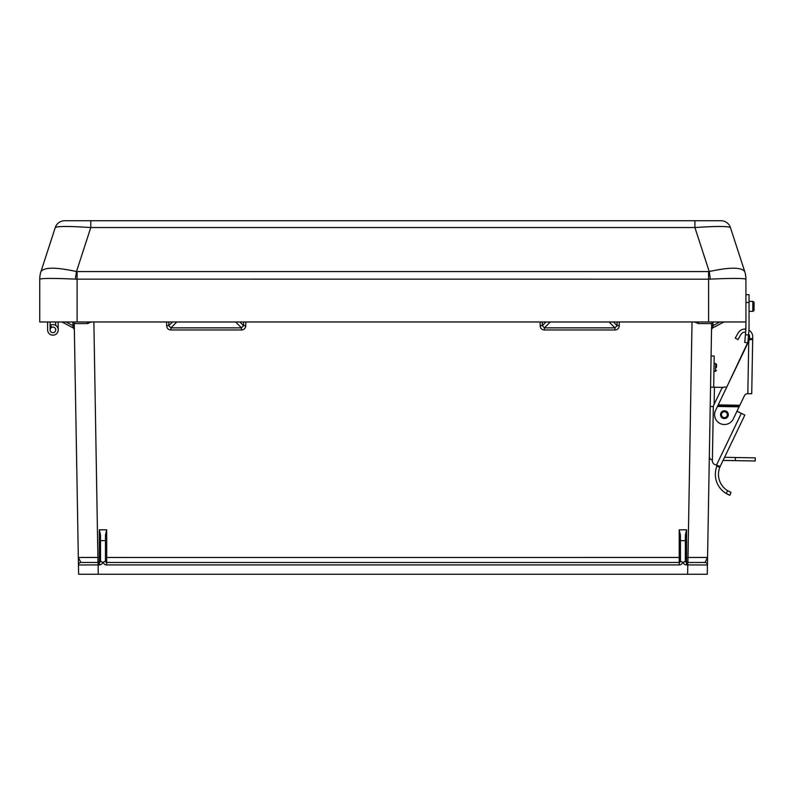 <?xml version="1.0" encoding="UTF-8"?>
<svg xmlns="http://www.w3.org/2000/svg" width="795" height="795" viewBox="0 0 795 795"><rect width="100%" height="100%" fill="white"/><g stroke="black" fill="none" stroke-linecap="round" stroke-linejoin="round"><path stroke-width="1.19" d="M685.35 557.484L686.582 557.464L686.582 562.462A1.232 1.232 0 0 1 685.35 561.23L685.35 561.23A1.232 1.232 0 0 0 686.582 562.462L704.986 562.462L687.774 562.462L687.774 564.917L686.582 564.917A3.687 3.687 0 0 1 683.104 562.462L685.35 561.131L685.35 540.67L680.441 540.67L680.441 535.194L679.208 529.818L686.582 529.818L686.582 557.464L707.57 557.464L707.272 574.258L98.282 574.258L98.113 564.917L99.315 564.917A3.687 3.687 0 0 0 102.784 562.462L100.538 561.131L100.538 540.67L105.457 540.67L105.457 535.194L106.689 529.818L99.315 529.818L99.315 557.464L78.327 557.464L78.616 574.258L98.282 574.258M106.689 529.818L106.689 562.462A1.232 1.232 0 0 1 105.457 561.23L105.457 561.23A1.232 1.232 0 0 0 106.689 562.462L679.208 562.462A1.232 1.232 0 0 0 680.441 561.23L680.441 540.67M711.535 329.985A2.455 2.455 0 0 1 712.847 327.858L723.907 321.975L712.847 327.858L712.916 325.672L711.614 325.642L711.654 323.585L707.441 564.967L687.774 564.917L687.615 574.258M105.457 557.484L679.208 557.464L679.208 562.462A1.232 1.232 0 0 0 680.441 561.23L683.104 562.462M105.457 540.67L105.457 561.131L102.784 562.462M686.582 529.818L685.35 535.194L685.35 540.67M712.171 321.975L711.674 323.297A2.455 2.455 0 0 0 711.654 323.585L698.338 323.575L694.611 321.975M696.062 562.462L704.986 562.462A2.455 2.455 0 0 1 707.441 564.967A2.455 2.455 0 0 0 704.986 562.462L707.57 557.464M698.338 323.575A2.455 0.795 90 0 1 698.547 321.975M542.299 321.975L542.299 325.672L540.133 325.642C540.322 328.345 541.763 329.786 544.426 329.985L544.426 327.858L542.299 325.672L545.956 321.975M619.255 321.975L619.255 325.642L617.079 325.672L614.952 327.858L609.129 321.975M619.255 325.642C619.057 328.345 617.626 329.786 614.952 329.985L614.952 327.858L544.426 327.858L550.259 321.975M97.974 562.462L80.911 562.462L97.974 562.462L93.87 321.975M100.538 557.484L99.315 557.464L99.315 562.462A1.232 1.232 0 0 0 100.538 561.23L100.538 561.23A1.232 1.232 0 0 1 99.315 562.462L98.113 562.462L98.113 564.917L78.457 564.967A2.455 2.455 0 0 1 80.911 562.462L78.327 557.464L74.243 323.585L87.549 323.575L91.286 321.975M74.352 329.985A2.455 2.455 0 0 0 73.051 327.858L61.99 321.975L73.051 327.858L72.971 325.672L74.273 325.642L74.243 323.585A2.455 2.455 0 0 0 74.223 323.297L73.726 321.975M78.616 574.258L78.327 557.464M99.315 529.818L100.538 535.194L100.538 540.67M87.549 323.575A2.455 0.795 90 0 0 87.351 321.975M235.638 321.975L241.461 327.858L243.588 325.672L245.764 325.642L245.764 321.975M245.764 325.642C245.566 328.345 244.135 329.786 241.461 329.985L241.461 327.858L170.935 327.858L170.935 329.985C168.272 329.786 166.831 328.345 166.642 325.642L168.808 325.672L170.935 327.858L176.768 321.975M712.847 327.858L723.907 321.975M89.825 562.462L80.911 562.462A2.455 2.455 0 0 0 78.457 564.967M50.105 325.384A5.307 5.307 0 0 1 50.582 325.115L51.685 327.361A2.812 2.812 0 0 0 53.374 332.648A2.812 2.812 0 0 0 55.73 329.836A2.812 2.812 0 0 1 50.244 330.74A2.812 2.812 0 0 1 51.685 327.361A2.812 2.812 0 0 0 53.374 332.648A2.812 2.812 0 0 0 55.73 329.836A2.812 2.812 0 0 1 50.244 330.74A2.812 2.812 0 0 1 51.685 327.361A2.812 2.812 0 0 0 53.374 332.648A2.812 2.812 0 0 0 55.73 329.836A2.812 2.812 0 0 1 50.244 330.74A2.812 2.812 0 0 1 51.685 327.361A2.812 2.812 0 0 0 53.374 332.648A2.812 2.812 0 0 0 55.73 329.836A2.812 2.812 0 0 1 50.244 330.74A2.812 2.812 0 0 1 51.685 327.361A2.812 2.812 0 0 0 53.374 332.648A2.812 2.812 0 0 0 55.73 329.836A2.812 2.812 0 0 1 50.244 330.74A2.812 2.812 0 0 1 51.685 327.361A2.812 2.812 0 0 0 53.374 332.648A2.812 2.812 0 0 0 55.73 329.836A2.812 2.812 0 0 1 50.244 330.74A2.812 2.812 0 0 1 51.685 327.361A2.812 2.812 0 0 0 53.374 332.648A2.812 2.812 0 0 0 55.73 329.836A2.812 2.812 0 0 1 50.244 330.74A2.812 2.812 0 0 1 51.685 327.361A2.812 2.812 0 0 1 55.6 329.041A2.812 2.812 0 0 1 53.345 332.658A2.812 2.812 0 0 1 50.105 329.875L50.105 321.975M55.65 325.334L55.59 321.975M58.085 321.985L58.224 329.786L58.085 321.985L58.224 329.786L58.085 321.985L58.224 329.786L58.085 321.985L58.224 329.786L58.085 321.985L58.224 329.786L58.085 321.985L58.224 329.786L58.085 321.985L58.224 329.786L58.085 321.985L55.59 322.035M47.611 321.975L47.611 329.875A5.307 5.307 0 0 0 53.722 335.122A5.307 5.307 0 0 0 57.975 328.295A5.307 5.307 0 0 0 50.582 325.115M47.611 329.875L47.611 322.074M708.593 321.975L708.593 279.184L710.382 279.134C731.181 278.19 743.027 278.19 745.899 279.134L745.939 321.975L77.095 321.975L77.095 271.592L76.489 271.542C56.216 267.11 44.381 267.11 40.962 271.542L40.952 271.592A24.575 24.575 0 0 0 39.75 279.184L39.75 321.975L77.095 321.975M73.17 220.742L81.03 220.742M702.084 220.742L715.103 220.742M55.272 227.539C57.697 226.138 69.533 226.138 90.789 227.539L90.789 220.742L64.614 220.742A9.828 9.828 0 0 0 55.272 227.539L40.962 271.542A24.575 24.287 -162 0 0 39.79 279.134C42.672 278.19 54.507 278.19 75.316 279.134L708.593 279.184L708.593 271.592L709.21 271.542C729.472 267.11 741.308 267.11 744.726 271.542L744.736 271.592A24.575 24.575 0 0 1 745.939 279.184A24.575 24.575 0 0 0 744.736 271.592M90.789 220.742L721.075 220.742A9.828 9.828 0 0 1 730.426 227.539L744.726 271.542A24.575 24.287 -18 0 1 745.899 279.134M730.426 227.539C728.001 226.138 716.156 226.138 694.909 227.539L694.909 220.742M710.382 279.134A24.575 1.163 -98.4 0 0 709.21 271.542L694.909 227.539L90.789 227.539L76.489 271.542A24.575 1.163 -81.6 0 0 75.316 279.134M40.952 271.592A24.575 24.575 0 0 0 39.75 279.184L39.79 279.134M749.049 327.441L749.059 326.278A62.407 62.407 0 0 1 748.83 331.714L747.866 342.734L744.756 342.456L745.432 334.685L748.542 334.963L748.632 333.989A4.681 4.681 0 0 1 749.606 336.931L749.576 338.61L752.696 338.67L751.732 393.773L747.837 393.704L748.751 341.244L718.213 404.894L739.837 405.271L744.368 395.831A3.746 3.746 0 0 1 747.807 393.704L747.837 393.704M749.059 311.372L752.805 311.372L754.058 310.12L754.058 302.627L754.058 310.12L752.805 311.372L752.805 301.385L754.058 302.627L753.759 310.925M728.29 414.752A3.866 3.866 0 0 1 722.426 417.991A3.866 3.866 0 0 1 722.546 411.293A3.866 3.866 0 0 1 728.29 414.752A3.866 3.866 0 0 1 722.426 417.991A3.866 3.866 0 0 1 722.546 411.293A3.866 3.866 0 0 1 728.29 414.752A3.866 3.866 0 0 1 722.426 417.991A3.866 3.866 0 0 1 722.546 411.293A3.866 3.866 0 0 1 728.29 414.752A3.866 3.866 0 0 1 722.426 417.991A3.866 3.866 0 0 1 722.546 411.293A3.866 3.866 0 0 1 728.29 414.752M730.983 492.344L729.899 495.275L726.362 493.596L729.899 495.275L730.983 492.344L727.465 490.614A19.179 19.179 0 0 1 719.823 467.281L720.191 466.417L719.823 467.281L720.191 466.417L714.993 464.608A3.905 3.905 0 0 1 712.38 460.852L713.314 406.891A3.905 3.905 0 0 1 713.701 405.271L721.393 389.232A3.905 3.905 0 0 1 726.103 387.215L726.62 387.374L749.576 338.61M719.823 467.281L716.871 466.248A22.3 22.3 0 0 0 726.362 493.596L727.673 494.301M716.871 466.248L717.229 465.383M728.319 414.752A3.905 3.905 0 0 1 722.407 418.021A3.905 3.905 0 0 1 722.526 411.263A3.905 3.905 0 0 1 728.319 414.752M741.188 413.281L737.243 411.393L737.372 410.409M748.751 341.244L749.556 339.554L748.751 341.244L749.556 339.554L752.676 339.604M748.94 330.163A7.801 7.801 0 0 1 752.726 336.991L752.696 338.67M745.65 332.231A4.681 4.681 0 0 0 740.861 334.526L737.939 339.634L735.226 338.084L738.158 332.976A7.801 7.801 0 0 1 745.879 329.11L745.939 326.278A59.287 59.287 0 0 1 745.72 331.445L745.432 334.685M739.837 405.271L733.278 418.935A9.828 9.828 0 0 1 720.171 423.546A9.828 9.828 0 0 1 715.56 410.429L718.511 404.277M739.39 406.205L739.757 405.43L739.39 406.205M739.092 406.821L717.468 406.444L718.213 404.894M717.835 405.669L739.459 406.046M714.993 464.608L716.484 465.125L741.328 413.35L737.243 411.393M741.328 413.35L744.845 415.04L720.191 466.417M712.38 460.852L712.39 460.156A3.905 3.905 0 0 1 709.339 456.28L710.203 406.513L713.334 406.563L712.459 456.171M726.103 387.215L726.62 387.374M723.271 387.384L710.541 387.165L711.088 355.961L714.208 356.021L713.662 387.225M723.072 460.414L735.315 460.633L735.375 457.513L724.553 457.324M735.375 457.513L755.25 457.86L755.2 460.981L735.315 460.633M716.504 367.449L716.553 364.488L716.504 367.449M749.049 327.5L749.059 323.009M745.939 294.677L749.059 294.677L749.059 302.478L745.939 302.478M749.059 326.278L749.059 302.478M745.939 321.975L745.72 331.445M752.805 311.372L754.058 310.12L754.058 302.627L752.994 301.394M727.693 494.321L728.826 494.838M728.846 494.848L729.581 495.156M735.226 338.084L738.158 332.976M755.2 460.981L755.25 457.86M614.952 329.985L544.426 329.985M540.133 325.642L540.133 321.975M170.935 329.985L241.461 329.985M166.642 321.975L166.642 325.642M680.441 557.484L679.208 557.464L679.208 529.818M687.913 562.462L692.028 321.975M682.686 562.462A3.687 3.687 0 0 1 679.208 564.917L106.689 564.917A3.687 3.687 0 0 1 103.211 562.462M712.986 321.975L712.916 325.672L719.863 321.975M613.432 321.975L617.079 325.672L617.079 321.975M686.582 562.462L686.582 564.917M106.689 562.462L106.689 564.917M679.208 562.462L679.208 564.917M72.911 321.975L72.971 325.672L66.035 321.975M243.588 321.975L243.588 325.672L239.941 321.975M172.465 321.975L168.808 325.672L168.808 321.975M99.315 562.462A1.232 1.232 0 0 0 100.538 561.23A1.232 1.232 0 0 1 99.315 562.462L99.315 564.917M77.095 271.592L708.593 271.592M727.355 414.732A2.932 2.932 0 0 0 722.993 412.118A2.932 2.932 0 0 0 722.903 417.196A2.932 2.932 0 0 0 727.355 414.732M726.362 493.596L727.465 490.614M714.437 387.235L714.139 404.357M713.94 371.305L715.5 371.335L715.639 363.534L714.079 363.504L715.639 363.534L716.553 364.488L715.639 363.534M753.869 301.971L754.058 302.627L752.805 301.385L749.059 301.385M715.5 371.335L716.454 370.41L715.5 371.335"/></g></svg>

